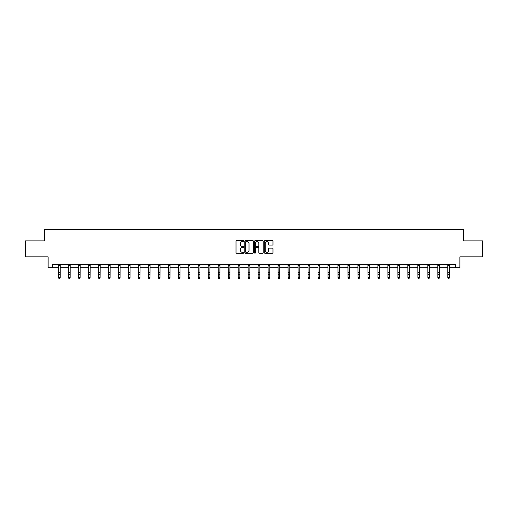 <?xml version="1.0" encoding="UTF-8"?>
<svg xmlns="http://www.w3.org/2000/svg" width="508" height="508" viewBox="0 0 508 508"><rect width="100%" height="100%" fill="white"/><g stroke="black" fill="none" stroke-linecap="round" stroke-linejoin="round"><path stroke-width="0.76" d="M243.764 241.103A0.438 0.438 0 0 0 243.326 240.665L236.652 240.665A0.629 0.629 0 0 0 236.023 241.294L236.023 252.597A0.629 0.629 0 0 0 236.652 253.225L243.326 253.225A0.438 0.438 0 0 0 243.764 252.787A0.438 0.438 0 0 0 243.326 252.349L242.462 252.349A2.007 2.007 0 0 1 240.449 250.336L240.449 249.396A2.007 2.007 0 0 1 242.462 247.383L243.326 247.383A0.438 0.438 0 0 0 243.764 246.945A0.438 0.438 0 0 0 243.326 246.507L242.462 246.507A2.007 2.007 0 0 1 240.449 244.494L240.449 243.554A2.007 2.007 0 0 1 242.462 241.541L243.326 241.541A0.438 0.438 0 0 0 243.764 241.103M272.351 245.091A0.629 0.629 0 0 0 272.98 244.462L272.98 241.294A0.629 0.629 0 0 0 272.351 240.665L264.941 240.665A0.629 0.629 0 0 0 264.312 241.294L264.312 252.597A0.629 0.629 0 0 0 264.941 253.225L272.351 253.225A0.629 0.629 0 0 0 272.98 252.597L272.98 248.768A0.629 0.629 0 0 0 272.351 248.139L269.183 248.139A0.629 0.629 0 0 0 268.554 248.768L268.554 250.666A1.683 1.683 0 0 1 266.871 252.349A1.683 1.683 0 0 1 265.195 250.666L265.195 243.224A1.683 1.683 0 0 1 266.871 241.541A1.683 1.683 0 0 1 268.554 243.224L268.554 244.462A0.629 0.629 0 0 0 269.183 245.091L272.351 245.091M52.591 267.741L52.591 264.541L455.409 264.541L455.409 267.741L459.886 267.741L459.886 256.864L482.6 256.864L482.6 240.868L463.531 240.868L463.531 229.349L44.469 229.349L44.469 240.868L25.4 240.868L25.4 256.864L48.114 256.864L48.114 267.741L58.572 267.741M253.448 241.294A0.629 0.629 0 0 0 252.825 240.665L245.415 240.665A0.629 0.629 0 0 0 244.786 241.294L244.786 252.597A0.629 0.629 0 0 0 245.415 253.225L252.825 253.225A0.629 0.629 0 0 0 253.448 252.597L253.448 241.294M255.175 240.665L262.585 240.665A0.629 0.629 0 0 1 263.214 241.294L263.214 252.597A0.629 0.629 0 0 1 262.585 253.225L259.417 253.225A0.629 0.629 0 0 1 258.788 252.597L258.788 248.012A0.629 0.629 0 0 0 258.159 247.383L256.057 247.383A0.629 0.629 0 0 0 255.429 248.012L255.429 252.787A0.438 0.438 0 0 1 254.991 253.225A0.438 0.438 0 0 1 254.552 252.787L254.552 241.294A0.629 0.629 0 0 1 255.175 240.665M60.173 267.741L68.555 267.741M70.155 267.741L78.537 267.741M80.137 267.741L88.519 267.741M90.113 267.741L98.495 267.741M100.095 267.741L108.477 267.741M110.077 267.741L118.459 267.741M120.059 267.741L128.441 267.741M130.042 267.741L138.417 267.741M140.018 267.741L148.399 267.741M150 267.741L158.382 267.741M159.982 267.741L168.364 267.741M169.964 267.741L178.346 267.741M179.946 267.741L188.322 267.741M189.922 267.741L198.304 267.741M199.904 267.741L208.286 267.741M209.887 267.741L218.269 267.741M219.869 267.741L228.251 267.741M229.845 267.741L238.227 267.741M239.827 267.741L248.209 267.741M249.809 267.741L258.191 267.741M259.791 267.741L268.173 267.741M269.773 267.741L278.155 267.741M279.749 267.741L288.131 267.741M289.731 267.741L298.113 267.741M299.714 267.741L308.096 267.741M309.696 267.741L318.078 267.741M319.678 267.741L328.054 267.741M329.654 267.741L338.036 267.741M339.636 267.741L348.018 267.741M349.618 267.741L358 267.741M359.6 267.741L367.983 267.741M369.583 267.741L377.958 267.741M379.559 267.741L387.941 267.741M389.541 267.741L397.923 267.741M399.523 267.741L407.905 267.741M409.505 267.741L417.887 267.741M419.481 267.741L427.863 267.741M429.463 267.741L437.845 267.741M439.445 267.741L447.827 267.741M449.428 267.741L455.409 267.741M246.101 241.541A0.438 0.438 0 0 0 245.662 241.986L245.662 251.904A0.438 0.438 0 0 0 246.101 252.349L247.015 252.349A2.007 2.007 0 0 0 249.022 250.336L249.022 243.554A2.007 2.007 0 0 0 247.015 241.541L246.101 241.541M258.788 243.256A1.683 1.683 0 0 0 257.111 241.573A1.683 1.683 0 0 0 255.429 243.256L255.429 245.878A0.629 0.629 0 0 0 256.057 246.507L258.159 246.507A0.629 0.629 0 0 0 258.788 245.878L258.788 243.256M59.696 278.505L60.173 277.59L60.255 264.541L58.496 264.554L58.572 277.59L60.173 277.59L59.696 278.651L59.055 278.505L59.696 278.651M59.055 278.651L58.572 277.946L59.055 278.505M69.672 278.505L70.155 277.59L70.237 264.541L68.478 264.554L68.555 277.59L70.155 277.59L69.672 278.651L69.037 278.505L69.672 278.651M69.037 278.651L68.555 277.946L69.037 278.505M79.654 278.505L80.137 277.59L80.213 264.541L78.461 264.554L78.537 277.59L80.137 277.59L79.654 278.651L79.013 278.505L79.654 278.651M79.013 278.651L78.537 277.946L79.013 278.505M88.436 264.541L88.519 277.59L90.113 277.59L89.637 278.651L88.995 278.505L89.637 278.651M89.637 278.505L90.113 277.59L90.195 264.541L88.443 264.554M88.995 278.651L88.519 277.946L88.995 278.505M99.619 278.505L100.095 277.59L100.178 264.541L98.419 264.554L98.495 277.59L100.095 277.59L99.619 278.651L98.977 278.505L99.619 278.651M98.977 278.651L98.495 277.946L98.977 278.505M109.595 278.505L110.077 277.59L110.153 264.554L108.401 264.554L108.477 277.59L110.077 277.59L109.595 278.651L108.96 278.505L109.595 278.651M108.96 278.651L108.477 277.946L108.96 278.505M118.377 264.541L118.459 277.59L120.059 277.59L119.577 278.651L118.936 278.505L119.577 278.651M119.577 278.505L120.059 277.59L120.142 264.541L118.383 264.554M118.936 278.651L118.459 277.946L118.936 278.505M129.559 278.505L130.042 277.59L130.118 264.541L128.365 264.554L128.441 277.59L130.042 277.59L129.559 278.651L128.918 278.505L129.559 278.651M128.918 278.651L128.441 277.946L128.918 278.505M139.541 278.505L140.018 277.59L140.094 264.554L138.347 264.554L138.417 277.59L140.018 277.59L139.541 278.651L138.9 278.505L139.541 278.651M138.9 278.651L138.417 277.946L138.9 278.505M149.523 278.505L150 277.59L150.082 264.541L148.323 264.554L148.399 277.59L150 277.59L149.523 278.651L148.882 278.505L149.523 278.651M148.882 278.651L148.399 277.946L148.882 278.505M159.499 278.505L159.982 277.59L160.064 264.541L158.306 264.554L158.382 277.59L159.982 277.59L159.499 278.651L158.864 278.505L159.499 278.651M158.864 278.651L158.382 277.946L158.864 278.505M169.481 278.505L169.964 277.59L170.047 264.541L168.288 264.554L168.364 277.59L169.964 277.59L169.481 278.651L168.84 278.505L169.481 278.651M168.84 278.651L168.364 277.946L168.84 278.505M179.464 278.505L179.946 277.59L180.023 264.541L178.27 264.554L178.346 277.59L179.946 277.59L179.464 278.651L178.822 278.505L179.464 278.651M178.822 278.651L178.346 277.946L178.822 278.505M189.446 278.505L189.922 277.59L190.005 264.541L188.246 264.554L188.322 277.59L189.922 277.59L189.446 278.651L188.805 278.505L189.446 278.651M188.805 278.651L188.322 277.946L188.805 278.505M199.428 278.505L199.904 277.59L199.987 264.541L198.228 264.554L198.304 277.59L199.904 277.59L199.428 278.651L198.787 278.505L199.428 278.651M198.787 278.651L198.304 277.946L198.787 278.505M209.404 278.505L209.887 277.59L209.969 264.541L208.21 264.554L208.286 277.59L209.887 277.59L209.404 278.651L208.769 278.505L209.404 278.651M208.769 278.651L208.286 277.946L208.769 278.505M219.386 278.505L219.869 277.59L219.945 264.541L218.192 264.554L218.269 277.59L219.869 277.59L219.386 278.651L218.745 278.505L219.386 278.651M218.745 278.651L218.269 277.946L218.745 278.505M228.168 264.541L228.251 277.59L229.845 277.59L229.368 278.651L228.727 278.505L229.368 278.651M229.368 278.505L229.845 277.59L229.927 264.541L228.175 264.554M228.727 278.651L228.251 277.946L228.727 278.505M239.351 278.505L239.827 277.59L239.909 264.541L238.15 264.554L238.227 277.59L239.827 277.59L239.351 278.651L238.709 278.505L239.351 278.651M238.709 278.651L238.227 277.946L238.709 278.505M249.326 278.505L249.809 277.59L249.885 264.554L248.133 264.554L248.209 277.59L249.809 277.59L249.326 278.651L248.691 278.505L249.326 278.651M248.691 278.651L248.209 277.946L248.691 278.505M258.108 264.541L258.191 277.59L259.791 277.59L259.309 278.651L258.674 278.505L259.309 278.651M259.309 278.505L259.791 277.59L259.874 264.541L258.115 264.554M258.674 278.651L258.191 277.946L258.674 278.505M269.291 278.505L269.773 277.59L269.85 264.541L268.097 264.554L268.173 277.59L269.773 277.59L269.291 278.651L268.649 278.505L269.291 278.651M268.649 278.651L268.173 277.946L268.649 278.505M279.273 278.505L279.749 277.59L279.825 264.554L278.079 264.554L278.155 277.59L279.749 277.59L279.273 278.651L278.632 278.505L279.273 278.651M278.632 278.651L278.155 277.946L278.632 278.505M289.255 278.505L289.731 277.59L289.814 264.541L288.055 264.554L288.131 277.59L289.731 277.59L289.255 278.651L288.614 278.505L289.255 278.651M288.614 278.651L288.131 277.946L288.614 278.505M299.231 278.505L299.714 277.59L299.796 264.541L298.037 264.554L298.113 277.59L299.714 277.59L299.231 278.651L298.596 278.505L299.231 278.651M298.596 278.651L298.113 277.946L298.596 278.505M309.213 278.505L309.696 277.59L309.778 264.541L308.019 264.554L308.096 277.59L309.696 277.59L309.213 278.651L308.572 278.505L309.213 278.651M308.572 278.651L308.096 277.946L308.572 278.505M319.195 278.505L319.678 277.59L319.754 264.541L318.002 264.554L318.078 277.59L319.678 277.59L319.195 278.651L318.554 278.505L319.195 278.651M318.554 278.651L318.078 277.946L318.554 278.505M329.178 278.505L329.654 277.59L329.736 264.541L327.984 264.554L328.054 277.59L329.654 277.59L329.178 278.651L328.536 278.505L329.178 278.651M328.536 278.651L328.054 277.946L328.536 278.505M339.16 278.505L339.636 277.59L339.719 264.541L337.96 264.554L338.036 277.59L339.636 277.59L339.16 278.651L338.519 278.505L339.16 278.651M338.519 278.651L338.036 277.946L338.519 278.505M349.136 278.505L349.618 277.59L349.701 264.541L347.942 264.554L348.018 277.59L349.618 277.59L349.136 278.651L348.501 278.505L349.136 278.651M348.501 278.651L348.018 277.946L348.501 278.505M359.118 278.505L359.6 277.59L359.677 264.541L357.924 264.554L358 277.59L359.6 277.59L359.118 278.651L358.477 278.505L359.118 278.651M358.477 278.651L358 277.946L358.477 278.505M367.9 264.541L367.983 277.59L369.583 277.59L369.1 278.651L368.459 278.505L369.1 278.651M369.1 278.505L369.583 277.59L369.659 264.541L367.906 264.554M368.459 278.651L367.983 277.946L368.459 278.505M379.082 278.505L379.559 277.59L379.641 264.541L377.882 264.554L377.958 277.59L379.559 277.59L379.082 278.651L378.441 278.505L379.082 278.651M378.441 278.651L377.958 277.946L378.441 278.505M389.065 278.505L389.541 277.59L389.617 264.554L387.864 264.554L387.941 277.59L389.541 277.59L389.065 278.651L388.423 278.505L389.065 278.651M388.423 278.651L387.941 277.946L388.423 278.505M397.84 264.541L397.923 277.59L399.523 277.59L399.04 278.651L398.405 278.505L399.04 278.651M399.04 278.505L399.523 277.59L399.605 264.541L397.847 264.554M398.405 278.651L397.923 277.946L398.405 278.505M409.023 278.505L409.505 277.59L409.581 264.541L407.829 264.554L407.905 277.59L409.505 277.59L409.023 278.651L408.381 278.505L409.023 278.651M408.381 278.651L407.905 277.946L408.381 278.505M419.005 278.505L419.481 277.59L419.557 264.554L417.811 264.554L417.887 277.59L419.481 277.59L419.005 278.651L418.363 278.505L419.005 278.651M418.363 278.651L417.887 277.946L418.363 278.505M428.987 278.505L429.463 277.59L429.546 264.541L427.787 264.554L427.863 277.59L429.463 277.59L428.987 278.651L428.346 278.505L428.987 278.651M428.346 278.651L427.863 277.946L428.346 278.505M438.963 278.505L439.445 277.59L439.528 264.541L437.769 264.554L437.845 277.59L439.445 277.59L438.963 278.651L438.328 278.505L438.963 278.651M438.328 278.651L437.845 277.946L438.328 278.505M448.945 278.505L449.428 277.59L449.51 264.541L447.751 264.554L447.827 277.59L449.428 277.59L448.945 278.651L448.304 278.505L448.945 278.651M448.304 278.651L447.827 277.946L448.304 278.505M60.173 272.345L58.572 272.345M60.173 274.542L58.572 274.542M60.173 265.589L58.572 265.589M70.155 272.345L68.555 272.345M70.155 274.542L68.555 274.542M70.155 265.589L68.555 265.589M80.137 272.345L78.537 272.345M80.137 274.542L78.537 274.542M80.137 265.589L78.537 265.589M90.113 272.345L88.519 272.345M90.113 274.542L88.519 274.542M90.113 265.589L88.519 265.589M100.095 272.345L98.495 272.345M100.095 274.542L98.495 274.542M100.095 265.589L98.495 265.589M110.077 272.345L108.477 272.345M110.077 274.542L108.477 274.542M110.077 265.589L108.477 265.589M120.059 272.345L118.459 272.345M120.059 274.542L118.459 274.542M120.059 265.589L118.459 265.589M130.042 272.345L128.441 272.345M130.042 274.542L128.441 274.542M130.042 265.589L128.441 265.589M140.018 272.345L138.417 272.345M140.018 274.542L138.417 274.542M140.018 265.589L138.417 265.589M150 272.345L148.399 272.345M150 274.542L148.399 274.542M150 265.589L148.399 265.589M159.982 272.345L158.382 272.345M159.982 274.542L158.382 274.542M159.982 265.589L158.382 265.589M169.964 272.345L168.364 272.345M169.964 274.542L168.364 274.542M169.964 265.589L168.364 265.589M179.946 272.345L178.346 272.345M179.946 274.542L178.346 274.542M179.946 265.589L178.346 265.589M189.922 272.345L188.322 272.345M189.922 274.542L188.322 274.542M189.922 265.589L188.322 265.589M199.904 272.345L198.304 272.345M199.904 274.542L198.304 274.542M199.904 265.589L198.304 265.589M209.887 272.345L208.286 272.345M209.887 274.542L208.286 274.542M209.887 265.589L208.286 265.589M219.869 272.345L218.269 272.345M219.869 274.542L218.269 274.542M219.869 265.589L218.269 265.589M229.845 272.345L228.251 272.345M229.845 274.542L228.251 274.542M229.845 265.589L228.251 265.589M239.827 272.345L238.227 272.345M239.827 274.542L238.227 274.542M239.827 265.589L238.227 265.589M249.809 272.345L248.209 272.345M249.809 274.542L248.209 274.542M249.809 265.589L248.209 265.589M259.791 272.345L258.191 272.345M259.791 274.542L258.191 274.542M259.791 265.589L258.191 265.589M269.773 272.345L268.173 272.345M269.773 274.542L268.173 274.542M269.773 265.589L268.173 265.589M279.749 272.345L278.155 272.345M279.749 274.542L278.155 274.542M279.749 265.589L278.155 265.589M289.731 272.345L288.131 272.345M289.731 274.542L288.131 274.542M289.731 265.589L288.131 265.589M299.714 272.345L298.113 272.345M299.714 274.542L298.113 274.542M299.714 265.589L298.113 265.589M309.696 272.345L308.096 272.345M309.696 274.542L308.096 274.542M309.696 265.589L308.096 265.589M319.678 272.345L318.078 272.345M319.678 274.542L318.078 274.542M319.678 265.589L318.078 265.589M329.654 272.345L328.054 272.345M329.654 274.542L328.054 274.542M329.654 265.589L328.054 265.589M339.636 272.345L338.036 272.345M339.636 274.542L338.036 274.542M339.636 265.589L338.036 265.589M349.618 272.345L348.018 272.345M349.618 274.542L348.018 274.542M349.618 265.589L348.018 265.589M359.6 272.345L358 272.345M359.6 274.542L358 274.542M359.6 265.589L358 265.589M369.583 272.345L367.983 272.345M369.583 274.542L367.983 274.542M369.583 265.589L367.983 265.589M379.559 272.345L377.958 272.345M379.559 274.542L377.958 274.542M379.559 265.589L377.958 265.589M389.541 272.345L387.941 272.345M389.541 274.542L387.941 274.542M389.541 265.589L387.941 265.589M399.523 272.345L397.923 272.345M399.523 274.542L397.923 274.542M399.523 265.589L397.923 265.589M409.505 272.345L407.905 272.345M409.505 274.542L407.905 274.542M409.505 265.589L407.905 265.589M419.481 272.345L417.887 272.345M419.481 274.542L417.887 274.542M419.481 265.589L417.887 265.589M429.463 272.345L427.863 272.345M429.463 274.542L427.863 274.542M429.463 265.589L427.863 265.589M439.445 272.345L437.845 272.345M439.445 274.542L437.845 274.542M439.445 265.589L437.845 265.589M449.428 272.345L447.827 272.345M449.428 274.542L447.827 274.542M449.428 265.589L447.827 265.589"/></g></svg>
